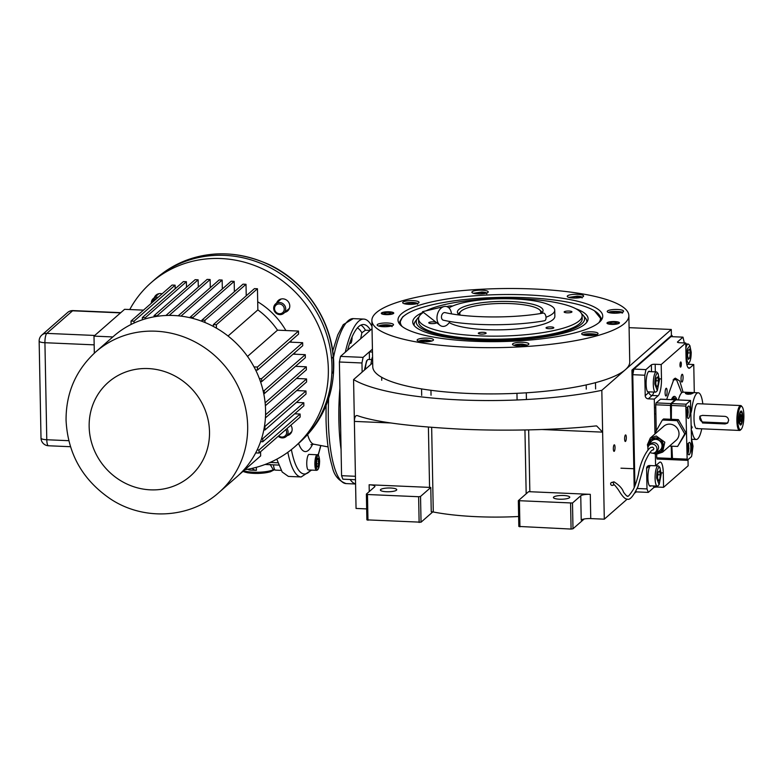 <?xml version="1.0" encoding="UTF-8"?>
<svg xmlns="http://www.w3.org/2000/svg" width="783" height="783" viewBox="0 0 783 783"><rect width="100%" height="100%" fill="white"/><g stroke="black" fill="none" stroke-linecap="round" stroke-linejoin="round"><path stroke-width="1.17" d="M372.688 362.842L353.573 379.589L356.05 508.441L366.659 508.901M584.167 518.992L572.99 528.779L571.081 529.063L518.826 526.44L518.336 500.67L528.574 491.695A7.791 1.791 -1.1 0 1 529.846 491.724L590.294 494.337A7.791 1.791 178.9 0 0 580.751 495.776L581.221 520.029A7.791 1.791 -1.1 0 1 590.754 518.591L604.3 519.178L627.203 499.114M518.64 516.506A104.374 23.95 178.9 0 1 433.283 511.994A7.791 1.791 -1.1 0 0 431.247 511.72L430.777 487.466A7.791 1.791 -1.1 0 0 429.564 487.388L428.409 427.166M429.564 487.388L369.126 484.775A7.791 1.791 178.9 0 1 374.9 486.39A7.791 1.791 178.9 0 1 374.636 486.86L366.375 494.093L367.481 494.513L418.631 496.725L420.54 496.432L430.777 487.466M633.897 369.087L645.936 369.605L651.368 364.849A3.112 0.714 178.9 0 1 655.185 364.271L661.204 364.526L685.771 343.013L679.752 342.748A3.112 0.714 178.9 0 1 677.442 342.102A3.112 0.714 178.9 0 1 677.549 341.917L682.982 337.15L670.943 336.631L633.897 369.087L632.781 374.695L634.915 485.871L632.693 370.144L672.157 335.574L671.403 335.545L671.285 329.477L629.092 327.656M614.126 444.901A3.269 0.832 -87.5 0 1 614.332 444.813A3.269 0.832 -87.5 0 1 615.037 447.729A3.269 0.832 -87.5 0 1 614.254 451.272A3.269 0.832 -87.5 0 1 614.048 451.351A3.269 0.832 -87.5 0 1 613.343 448.444A3.269 0.832 -87.5 0 1 614.126 444.901M625.402 435.025A3.269 0.832 -87.5 0 1 625.607 434.937A3.269 0.832 -87.5 0 1 626.312 437.854A3.269 0.832 -87.5 0 1 625.529 441.387A3.269 0.832 -87.5 0 1 625.323 441.475A3.269 0.832 -87.5 0 1 624.619 438.558A3.269 0.832 -87.5 0 1 625.402 435.025M604.3 519.178L601.824 390.326L671.285 329.477M580.751 495.776L572.5 503.009L572.99 528.779M432.793 511.906L421.039 522.202L420.54 496.432M421.039 522.202L366.875 519.863L366.375 494.093M380.665 489.532A8.182 1.879 -1.1 0 0 380.391 490.031A8.182 1.879 -1.1 0 0 387.516 491.753A8.182 1.879 -1.1 0 0 396.462 490.207A8.182 1.879 -1.1 0 0 396.746 489.708A8.182 1.879 -1.1 0 0 389.611 487.985A8.182 1.879 -1.1 0 0 380.665 489.532M391.03 422.986L354.376 421.401C354.542 416.918 355.619 415.019 357.586 415.685C375.028 421.949 409.548 426.441 461.148 429.182C510.555 431.404 563.104 429.495 595.442 425.972L596.656 425.932L602.626 432.138L542.032 429.515M353.573 379.589A157.833 36.224 -1.1 0 0 601.824 390.326M553.689 497.009A8.182 1.879 -1.1 0 0 553.405 497.508A8.182 1.879 -1.1 0 0 560.54 499.231A8.182 1.879 -1.1 0 0 569.486 497.694A8.182 1.879 -1.1 0 0 569.76 497.195A8.182 1.879 -1.1 0 0 562.634 495.473A8.182 1.879 -1.1 0 0 553.689 497.009M518.336 500.67L572.5 503.009M571.081 529.063L570.592 503.293M519.932 526.851L519.432 501.081M419.13 522.496L418.631 496.725M367.971 520.284L367.481 494.513M401.473 313.807A102.387 23.5 178.9 0 1 526.832 294.897A102.387 23.5 178.9 0 1 602.401 318.143A102.387 23.5 178.9 0 1 599.259 322.361A102.387 23.5 178.9 0 1 491.616 341.662A102.387 23.5 178.9 0 1 398.41 322.058A102.387 23.5 178.9 0 1 401.473 313.807M598.819 322.733A100.087 22.971 -1.1 0 0 599.484 315.334A100.087 22.971 -1.1 0 0 526.284 297.697A100.087 22.971 -1.1 0 0 403.744 316.175A100.087 22.971 -1.1 0 0 401.219 319.141L400.093 321.099A101.252 23.236 -1.1 0 0 399.242 323.585L402.628 316.89L406.132 314.375M594.385 310.753L601.647 319.67M371.876 320.55L372.767 366.787A128.52 29.5 -1.1 0 0 484.785 393.878A128.52 29.5 -1.1 0 0 625.382 369.693A128.52 29.5 -1.1 0 0 629.747 361.854L628.857 315.618A128.52 29.5 -1.1 0 0 516.839 288.536A128.52 29.5 -1.1 0 0 376.241 312.72A128.52 29.5 -1.1 0 0 371.876 320.55A128.52 29.5 -1.1 0 0 483.894 347.642A128.52 29.5 -1.1 0 0 624.491 323.457A128.52 29.5 -1.1 0 0 628.857 315.618M381.507 312.946A6.235 1.429 178.9 0 1 388.329 311.771A6.235 1.429 178.9 0 1 393.761 313.083A6.235 1.429 178.9 0 1 393.546 313.464A6.235 1.429 178.9 0 1 386.733 314.639A6.235 1.429 178.9 0 1 381.301 313.327A6.235 1.429 178.9 0 1 381.507 312.946M607.187 322.713A6.235 1.429 178.9 0 1 614.009 321.539A6.235 1.429 178.9 0 1 619.441 322.85A6.235 1.429 178.9 0 1 619.226 323.232A6.235 1.429 178.9 0 1 612.404 324.407A6.235 1.429 178.9 0 1 606.982 323.085A6.235 1.429 178.9 0 1 607.187 322.713M377.435 324.505A8.182 1.879 -1.1 0 0 377.161 325.004A8.182 1.879 -1.1 0 0 384.287 326.726A8.182 1.879 -1.1 0 0 393.232 325.19A8.182 1.879 -1.1 0 0 393.516 324.691A8.182 1.879 -1.1 0 0 386.381 322.968A8.182 1.879 -1.1 0 0 377.435 324.505M417.408 339.656A8.182 1.879 -1.1 0 0 417.133 340.155A8.182 1.879 -1.1 0 0 424.259 341.887A8.182 1.879 -1.1 0 0 433.205 340.341A8.182 1.879 -1.1 0 0 433.488 339.842A8.182 1.879 -1.1 0 0 426.353 338.119A8.182 1.879 -1.1 0 0 417.408 339.656M512.787 343.786A8.182 1.879 -1.1 0 0 512.503 344.285A8.182 1.879 -1.1 0 0 519.638 346.008A8.182 1.879 -1.1 0 0 528.584 344.471A8.182 1.879 -1.1 0 0 528.858 343.972A8.182 1.879 -1.1 0 0 521.732 342.249A8.182 1.879 -1.1 0 0 512.787 343.786M581.975 333.352A8.182 1.879 -1.1 0 0 581.691 333.852A8.182 1.879 -1.1 0 0 588.826 335.574A8.182 1.879 -1.1 0 0 597.772 334.038A8.182 1.879 -1.1 0 0 598.046 333.538A8.182 1.879 -1.1 0 0 590.92 331.816A8.182 1.879 -1.1 0 0 581.975 333.352M607.5 310.988A8.182 1.879 -1.1 0 0 607.226 311.487A8.182 1.879 -1.1 0 0 614.352 313.21A8.182 1.879 -1.1 0 0 623.297 311.673A8.182 1.879 -1.1 0 0 623.571 311.174A8.182 1.879 -1.1 0 0 616.446 309.451A8.182 1.879 -1.1 0 0 607.5 310.988M567.528 295.827A8.182 1.879 -1.1 0 0 567.254 296.326A8.182 1.879 -1.1 0 0 574.379 298.059A8.182 1.879 -1.1 0 0 583.325 296.512A8.182 1.879 -1.1 0 0 583.609 296.013A8.182 1.879 -1.1 0 0 576.474 294.291A8.182 1.879 -1.1 0 0 567.528 295.827M472.149 291.707A8.182 1.879 -1.1 0 0 471.875 292.206A8.182 1.879 -1.1 0 0 479 293.928A8.182 1.879 -1.1 0 0 487.946 292.392A8.182 1.879 -1.1 0 0 488.23 291.893A8.182 1.879 -1.1 0 0 481.105 290.17A8.182 1.879 -1.1 0 0 472.149 291.707M402.961 302.14A8.182 1.879 -1.1 0 0 402.687 302.639A8.182 1.879 -1.1 0 0 409.812 304.362A8.182 1.879 -1.1 0 0 418.758 302.825A8.182 1.879 -1.1 0 0 419.042 302.326A8.182 1.879 -1.1 0 0 411.917 300.603A8.182 1.879 -1.1 0 0 402.961 302.14M601.628 319.699A101.252 23.236 -1.1 0 0 600.678 317.242L599.484 315.334M401.219 319.141A100.087 22.971 -1.1 0 0 402.168 326.511M423.221 312.221A87.686 20.123 -1.1 0 0 415.724 316.694A87.686 20.123 178.9 0 0 413.316 324.25A87.686 20.123 178.9 0 0 493.975 340.556A87.686 20.123 178.9 0 0 585.097 324.025A87.686 20.123 -1.1 0 0 587.593 320.903A87.686 20.123 -1.1 0 0 575.779 308.708M414.207 325.591A86.365 19.82 178.9 0 1 415.44 321.216L417.496 318.505A84.212 19.33 178.9 0 1 419.003 316.9M581.622 313.777A84.212 19.33 -1.1 0 1 583.188 315.324A84.212 19.33 -1.1 0 1 581.749 323.878A84.212 19.33 178.9 0 1 482.181 339.568A84.212 19.33 178.9 0 1 417.496 318.505M583.188 315.324L585.351 317.957A86.365 19.82 178.9 0 1 586.751 322.283M582.121 315.764L582.18 318.789A81.784 18.772 -1.1 0 1 579.4 323.78A81.784 18.772 178.9 0 1 489.933 339.166A81.784 18.772 178.9 0 1 418.641 321.93L418.582 318.896A81.784 18.772 -1.1 0 0 479.216 335.848A81.784 18.772 178.9 0 0 582.121 315.764A81.784 18.772 178.9 0 0 521.498 298.812A81.784 18.772 -1.1 0 0 426.089 310.822M459.425 314.991A42.84 9.836 178.9 0 1 457.409 312.084A42.84 9.836 178.9 0 1 511.309 301.563A42.84 9.836 178.9 0 1 543.069 310.44A42.84 9.836 178.9 0 1 541.161 313.425M460.042 312.437A42.84 9.836 -1.1 0 0 458.241 313.963A42.84 9.836 -1.1 0 1 458.642 313.533L460.874 311.35A40.501 9.298 -1.1 0 0 460.375 315.109M460.874 311.35A40.501 9.298 -1.1 0 1 461.148 311.086A40.501 9.298 178.9 0 1 500.65 303.481A40.501 9.298 178.9 0 1 539.575 309.833L541.885 311.937A42.84 9.836 178.9 0 1 542.296 312.358A42.84 9.836 -1.1 0 0 540.446 310.89M423.417 312.368A81.784 18.772 -1.1 0 0 418.582 318.896M448.982 307.934A54.526 12.508 -1.1 0 1 514.333 298.92A54.526 12.508 178.9 0 1 554.746 310.215A54.526 12.508 178.9 0 1 546.005 317.232M554.746 310.215L554.863 316.283A54.526 12.508 178.9 0 1 486.263 329.672A54.526 12.508 -1.1 0 1 449.207 322.586M452.633 306.036A3.895 0.891 -1.1 0 0 451.791 305.977A3.895 0.891 -1.1 0 0 447.015 306.691M448.649 307.641A3.895 0.891 -1.1 0 0 449.334 307.709M436.043 322.224A3.895 0.891 -1.1 0 0 433.665 321.852A3.895 0.891 -1.1 0 0 428.761 322.802A3.895 0.891 -1.1 0 0 431.648 323.614A3.895 0.891 -1.1 0 0 436.552 322.655A3.895 0.891 -1.1 0 0 436.552 322.625M481.222 334.087A3.895 0.891 -1.1 0 0 486.126 333.127A3.895 0.891 -1.1 0 0 483.238 332.325A3.895 0.891 -1.1 0 0 478.335 333.274A3.895 0.891 -1.1 0 0 481.222 334.087M548.922 328.684A3.895 0.891 -1.1 0 0 553.816 327.725A3.895 0.891 -1.1 0 0 550.929 326.922A3.895 0.891 -1.1 0 0 546.035 327.881A3.895 0.891 -1.1 0 0 548.922 328.684M567.039 312.809A3.895 0.891 -1.1 0 0 571.942 311.859A3.895 0.891 -1.1 0 0 569.055 311.047A3.895 0.891 -1.1 0 0 564.151 312.006A3.895 0.891 -1.1 0 0 567.039 312.809M417.515 304.284C418.161 303.334 416.546 302.718 412.661 302.444C408.56 302.375 405.76 302.796 404.273 303.716L404.273 303.716M415.039 304.019L414.07 303.207L409.724 303.021L406.553 303.814L407.023 304.205M409.724 303.021L409.754 304.362M414.07 303.207L414.09 304.147M391.989 326.648C392.635 325.689 391.02 325.082 387.135 324.808C383.034 324.73 380.235 325.16 378.747 326.071L378.747 326.071M389.513 326.384L388.544 325.571L384.199 325.385L381.018 326.168L381.497 326.57M384.199 325.385L384.228 326.726M388.544 325.571L388.564 326.511M514.088 345.362L514.088 345.362C515.586 344.442 518.375 344.021 522.486 344.089L527.321 345.107M524.59 345.704L525.05 345.293L521.879 344.628L517.534 344.97L516.565 345.822M521.879 344.628L521.899 345.959M517.534 344.97L517.553 345.92M622.045 313.131C626.508 311.389 608.557 310.616 608.812 312.564L608.802 312.564M619.578 312.867L618.609 312.055L614.264 311.869L611.083 312.662L611.562 313.063M614.264 311.869L614.293 313.21M618.609 312.055L618.629 312.994M486.703 293.85C487.349 292.891 485.734 292.284 481.848 292.01L473.461 293.282M483.953 293.625L484.423 293.214L481.242 292.548L476.896 292.891L475.927 293.742M476.896 292.891L476.916 293.84M481.242 292.548L481.271 293.879M418.719 341.231L418.719 341.231C420.207 340.311 423.006 339.891 427.107 339.969L431.942 340.977M429.211 341.584L429.681 341.173L426.5 340.497L422.154 340.85L421.185 341.701M426.5 340.497L426.52 341.838M422.154 340.85L422.174 341.789M596.519 335.496C600.982 333.754 583.032 332.981 583.276 334.918L583.276 334.918M594.043 335.232L593.083 334.419L588.738 334.233L585.557 335.016L586.036 335.418M588.738 334.233L588.757 335.574M593.083 334.419L593.093 335.359M582.072 297.971C582.728 297.021 581.103 296.405 577.228 296.14L568.84 297.403M579.332 297.755L579.802 297.344L576.621 296.669L572.275 297.021L571.306 297.873M572.275 297.021L572.295 297.961M576.621 296.669L576.64 298.01M382.241 313.141A5.334 1.223 -1.1 0 1 382.378 312.985A5.334 1.223 178.9 0 1 387.849 311.977A5.334 1.223 178.9 0 1 392.802 312.936A5.334 1.223 178.9 0 1 392.674 313.425A5.334 1.223 -1.1 0 1 386.489 314.423A5.334 1.223 -1.1 0 1 382.241 313.141L381.82 313.885M390.688 313.347A3.269 0.754 -1.1 0 0 390.795 313.141A3.269 0.754 -1.1 0 0 387.947 312.456A3.269 0.754 -1.1 0 0 384.365 313.073A3.269 0.754 -1.1 0 0 384.257 313.269A3.269 0.754 -1.1 0 0 387.105 313.954A3.269 0.754 -1.1 0 0 390.688 313.347M618.482 322.704A5.334 1.223 -1.1 0 1 618.355 323.193A5.334 1.223 178.9 0 1 612.169 324.191A5.334 1.223 178.9 0 1 607.921 322.899A5.334 1.223 178.9 0 1 608.058 322.743A5.334 1.223 -1.1 0 1 613.529 321.744A5.334 1.223 -1.1 0 1 618.482 322.704L618.942 323.428M610.045 322.831A3.269 0.754 -1.1 0 0 609.937 323.036A3.269 0.754 -1.1 0 0 612.786 323.722A3.269 0.754 -1.1 0 0 616.368 323.105A3.269 0.754 -1.1 0 0 616.475 322.909A3.269 0.754 -1.1 0 0 613.627 322.214A3.269 0.754 -1.1 0 0 610.045 322.831M539.575 309.833A40.501 9.298 178.9 0 1 540.211 313.582M362.137 372.091L361.961 362.979L363.087 357.371L372.424 349.189L369.322 351.9L369.468 359.495M372.042 363.41L370.985 363.371L371.005 364.32M369.322 351.9L372.483 352.037M370.985 363.371L372.111 357.762M365.358 369.273A10.13 2.594 -87.5 0 1 367.667 359.779A10.13 2.594 -87.5 0 1 367.746 359.71A10.13 2.594 -87.5 0 1 368.372 359.446L371.749 359.593M364.438 370.075L366.561 360.875M666.676 399.428L673.967 378.992L675.347 378.16L679.82 381.076L683.06 392.146M688.012 459.65L688.13 465.797L663.563 487.32L657.544 487.055A3.112 0.714 -1.1 0 0 653.727 487.633L648.295 492.399L636.256 491.871L635.982 491.127M632.781 374.695L644.81 375.214L645.212 395.679A3.112 2.926 48.8 0 0 648.275 398.841L654.294 399.095L658.121 395.748L652.102 395.484L648.275 398.841M637.205 488.484L646.993 488.905L646.601 468.44A3.112 2.926 48.8 0 1 649.557 465.542L655.577 465.797L655.351 454.052M654.96 433.968L654.294 399.095M645.936 369.605L644.81 375.214M684.322 342.954L682.982 337.15M687.474 364.252A3.112 2.926 -131.2 0 0 687.738 364.271L686.926 364.976M694.296 392.626L693.758 364.526L687.738 364.271M646.993 488.905L648.295 492.399M650.33 465.572A10.512 2.692 92.5 0 0 647.913 477.053A10.512 2.692 92.5 0 0 650.184 486.204A10.512 2.692 92.5 0 0 650.83 485.93A10.512 2.692 92.5 0 0 650.918 485.851M655.577 465.797L659.403 462.45A14.016 3.582 -87.5 0 1 660.265 462.087A14.016 3.582 -87.5 0 1 663.289 472.912L661.155 472.824M680.603 362.03A2.574 0.656 92.5 0 0 679.987 364.809A2.574 0.656 92.5 0 0 680.544 367.1A2.574 0.656 92.5 0 0 680.701 367.031A2.574 0.656 92.5 0 0 681.318 364.252A2.574 0.656 92.5 0 0 680.77 361.961A2.574 0.656 92.5 0 0 680.603 362.03M663.563 487.32L663.289 472.912M693.758 364.526L689.931 367.883A14.016 3.582 -87.5 0 1 689.06 368.245A14.016 3.582 -87.5 0 1 686.045 357.41L685.771 343.013M661.204 364.526L661.478 378.933A14.016 3.582 -87.5 0 1 658.121 395.748M681.993 374.382A3.895 0.998 92.5 0 0 681.053 378.59A3.895 0.998 92.5 0 0 681.895 382.055A3.895 0.998 92.5 0 0 682.13 381.957A3.895 0.998 92.5 0 0 683.07 377.749A3.895 0.998 92.5 0 0 682.228 374.274A3.895 0.998 92.5 0 0 681.993 374.382M666.039 388.348A3.895 0.998 92.5 0 0 665.11 392.557A3.895 0.998 92.5 0 0 665.951 396.022A3.895 0.998 92.5 0 0 666.186 395.924A3.895 0.998 92.5 0 0 667.126 391.715A3.895 0.998 92.5 0 0 666.284 388.241A3.895 0.998 92.5 0 0 666.039 388.348M649.988 371.631A10.512 2.692 92.5 0 0 649.283 371.211A10.512 2.692 92.5 0 0 648.637 371.485A10.512 2.692 92.5 0 0 646.102 382.858A10.512 2.692 92.5 0 0 648.373 392.224A10.512 2.692 92.5 0 0 649.029 391.95A10.512 2.692 92.5 0 0 649.117 391.862M681.66 392.831L676.473 379.657L681.66 392.831L676.473 379.657L675.475 378.992A36.605 9.367 92.5 0 0 674.525 378.561A36.605 9.367 92.5 0 1 675.475 378.992A36.605 9.367 92.5 0 0 674.525 378.561M673.566 399.721A15.582 3.984 -87.5 0 1 673.576 399.731A15.582 3.984 -87.5 0 1 674.212 399.555A15.582 3.984 -87.5 0 0 673.556 399.731A15.582 3.984 -87.5 0 1 673.576 399.731A15.582 3.984 -87.5 0 1 673.576 399.731A15.582 3.984 -87.5 0 1 674.212 399.555L676.845 399.663A15.582 3.984 92.5 0 0 676.189 399.839M676.473 379.647L675.475 378.992L676.473 379.647L673.086 379.921L676.473 379.657L673.086 379.921M671.452 399.643A18.753 4.796 -87.5 0 1 673.752 396.492A18.753 4.796 -87.5 0 0 671.452 399.643A18.753 4.796 -87.5 0 1 673.752 396.492A18.753 4.796 -87.5 0 1 676.884 399.673A18.753 4.796 -87.5 0 0 673.752 396.492A18.753 4.796 -87.5 0 1 676.884 399.673M672.998 397.04A18.038 4.62 -87.5 0 1 673.752 397.431A18.038 4.62 -87.5 0 0 672.998 397.04A18.038 4.62 -87.5 0 1 673.752 397.431L675.112 398.625A16.883 4.316 -87.5 0 1 675.876 399.624A16.883 4.316 -87.5 0 0 675.112 398.625A16.883 4.316 -87.5 0 1 675.876 399.624M672.411 399.682A16.883 4.316 -87.5 0 1 675.112 398.625L673.752 397.431L675.112 398.625A16.883 4.316 -87.5 0 0 672.411 399.682A16.883 4.316 -87.5 0 1 675.112 398.625M636.256 491.871L635.042 492.85M672.157 335.574L672.176 336.69M632.693 370.144L631.94 370.114L671.403 335.545M634.191 487.603L631.94 370.114M656.937 373.432C655.567 375.194 654.852 378.747 654.813 384.081L657.338 390.658L659.403 380.058L658.072 373.54L656.937 373.432M658.072 373.54L657.006 372.297A10.13 2.594 92.5 0 0 656.34 371.905A10.13 2.594 92.5 0 0 655.714 372.17A10.13 2.594 92.5 0 0 653.286 384.316A10.13 2.594 92.5 0 0 655.459 392.136A10.13 2.594 92.5 0 0 656.164 391.803L657.338 390.658M657.886 386.009L658.503 380.851L657.71 376.917L656.32 378.14L655.714 383.298L656.497 387.233L657.886 386.009L656.232 385.941M658.503 380.851L656.007 380.744M658.748 467.422C657.368 469.183 656.663 472.726 656.614 478.07L659.139 484.638L661.204 474.048L659.883 467.529L658.748 467.422M659.883 467.529L658.816 466.276A10.13 2.594 92.5 0 0 658.141 465.895A10.13 2.594 92.5 0 0 657.514 466.149A10.13 2.594 92.5 0 0 655.087 478.296A10.13 2.594 92.5 0 0 657.27 486.126A10.13 2.594 92.5 0 0 657.965 485.793L659.139 484.638M659.697 479.999L660.304 474.841L659.521 470.896L658.121 472.12L657.514 477.278L658.297 481.222L659.697 479.999L658.043 479.92M660.304 474.841L657.818 474.733M691.869 455.089L693.014 446.183L691.692 439.664M691.78 449.804L691.683 444.803M689.079 362.842C690.459 361.08 691.164 357.537 691.213 352.193L689.892 345.675L687.298 348.964L686.622 356.216C686.867 361.296 687.689 363.508 689.079 362.842L687.973 363.938A10.13 2.594 92.5 0 0 688.051 363.86M686.691 363.978A10.13 2.594 92.5 0 0 687.278 364.271A10.13 2.594 92.5 0 0 687.905 364.007A10.13 2.594 92.5 0 0 687.973 363.938M689.892 345.675L688.815 344.432A10.13 2.594 92.5 0 0 688.149 344.04A10.13 2.594 92.5 0 0 685.869 348.161M688.13 350.265L687.523 355.423L688.306 359.368L689.706 358.144L690.312 352.986L689.529 349.052L688.13 350.265M690.312 352.986L687.826 352.879M689.706 358.144L688.051 358.076M677.569 399.907L677.226 399.761A15.582 3.984 92.5 0 0 676.845 399.663M372.033 328.782L340.517 356.392L363.087 357.371M361.961 362.979L339.391 362L340.517 356.392M339.391 362L341.574 475.692L355.433 476.289M355.502 479.725L342.876 479.186L341.574 475.692M546.025 317.624A3.895 2.114 80.1 0 1 544.498 320.756C513.981 326.257 469.134 326.041 443.403 320.208A3.895 2.731 102.3 0 1 441.446 317.076A3.895 2.731 102.3 0 1 445.067 312.603C469.497 318.182 513.736 318.427 543.167 313.083A3.895 2.114 80.1 0 1 546.025 317.624M451.448 313.826A10.13 7.096 102.3 0 0 444.059 306.544A10.13 7.096 102.3 0 0 436.973 318.162A10.13 7.096 102.3 0 0 439.977 325.297A10.13 7.096 102.3 0 0 449.882 321.461M700.433 415.871A3.895 3.661 -131.2 0 0 703.565 422.057L726.135 423.026A3.895 3.661 -131.2 0 0 727.994 422.605M702.517 422.967L725.087 423.946L727.505 423.153L728.611 420.461C728.396 418.102 727.172 416.742 724.941 416.37L702.371 415.391L699.806 416.311L702.517 422.967L703.565 422.057M741.08 429.397A11.686 2.985 92.5 0 0 741.168 429.319A11.686 2.985 92.5 0 0 743.85 418.161A11.686 2.985 92.5 0 0 742.137 406.808A11.686 2.985 92.5 0 0 740.649 406.661A11.686 2.985 92.5 0 0 737.889 417.652L736.891 420.814L738.007 423.525A11.686 2.985 92.5 0 0 741.08 429.397M742.137 406.808L741.472 406.025A12.459 3.191 92.5 0 0 740.649 405.545A12.459 3.191 92.5 0 0 739.876 405.868A12.459 3.191 92.5 0 0 736.891 420.814A12.459 3.191 92.5 0 0 739.573 430.444A12.459 3.191 92.5 0 0 740.346 430.121A12.459 3.191 92.5 0 0 740.434 430.043A12.459 3.191 92.5 0 0 740.522 429.945M738.389 417.212L738.506 423.084A6.235 5.853 -131.2 0 1 738.389 417.212L737.889 417.652M738.506 423.084L738.007 423.525M742.675 416.439A7.008 1.791 92.5 0 0 741.168 411.026A7.008 1.791 92.5 0 0 739.054 419.619A7.008 1.791 92.5 0 0 740.561 425.032A7.008 1.791 92.5 0 0 742.675 416.439M740.972 423.711C741.883 422.575 742.353 420.236 742.372 416.703C742.215 413.336 741.677 411.878 740.757 412.347C738.8 413.698 739.035 425.776 740.972 423.711L740.327 424.347M740.542 411.418L741.501 412.416L740.757 412.347M740.092 420.481L740.933 421.528L741.707 419.071L741.638 415.577L740.796 414.53L740.092 420.481M741.638 415.577L740.483 415.519M741.707 419.071L740.062 419.003M317.232 454.766L309.099 454.414A7.791 1.997 92.5 0 0 306.75 463.957A7.791 1.997 92.5 0 0 308.433 469.976L316.557 470.329C318.475 470.123 319.493 467.001 319.601 460.972C319.17 456.137 318.378 454.071 317.232 454.766A7.791 1.997 92.5 0 0 314.874 464.309A7.791 1.997 92.5 0 0 316.557 470.329M287.831 452.29A77.889 19.927 92.5 0 0 301.181 476.964L288.398 476.416L282.164 471.992L276.8 459.181M269.998 464.26L273.189 469.594L275.518 470.133A10.13 2.594 -87.5 0 1 273.482 464.857M256.335 467.314L256.393 470.348L250.374 470.094A73.21 18.723 -87.5 0 1 250.227 470.084A73.21 18.723 -87.5 0 1 247.663 469.262M252.185 468.351A73.21 18.723 92.5 0 0 256.247 470.348A73.21 18.723 92.5 0 0 256.393 470.348M296.669 445.067A109.043 102.407 -131.2 0 0 303.824 438.46A109.043 102.407 -131.2 0 0 331.845 373.608L333.294 372.189A108.876 102.25 -131.2 0 0 333.421 364.614A108.876 102.25 -131.2 0 0 333.01 357.028L331.552 358.448A109.043 102.407 -131.2 0 0 267.717 266.435A109.043 102.407 -131.2 0 0 160.495 274.843A109.043 102.407 -131.2 0 0 153.008 281.068M157.921 294.496A7.008 6.587 48.8 0 1 158.186 293.879A7.008 6.587 -131.2 0 0 157.921 294.496M291.491 432.255A7.008 6.587 48.8 0 1 290.845 432.431A7.008 6.587 -131.2 0 0 291.491 432.255M280.265 299.791A7.008 6.587 48.8 0 1 280.529 299.175A7.008 6.587 -131.2 0 0 280.265 299.791M289.123 308.982A7.008 6.587 48.8 0 1 288.477 309.168A7.008 6.587 -131.2 0 0 289.123 308.982M331.914 372.131L333.294 372.189M316.831 465.631A4.483 1.145 -87.5 0 1 316.635 463.605A4.483 1.145 -87.5 0 1 316.743 461.295L316.753 461.265A4.483 1.145 -87.5 0 1 317.683 458.251A4.483 1.145 -87.5 0 1 317.702 458.221L317.712 458.212A4.483 1.145 -87.5 0 1 318.75 459.504L318.759 459.513A4.483 1.145 -87.5 0 1 318.847 463.869L318.838 463.908A4.483 1.145 -87.5 0 1 317.878 466.942L317.869 466.952A4.483 1.145 -87.5 0 1 317.301 466.893A4.483 1.145 -87.5 0 1 316.831 465.66L317.869 466.952M317.663 458.261L318.75 459.504M317.105 459.445L318.759 459.513L318.231 461.676L318.847 463.869L316.635 463.79M318.838 463.908L317.878 466.942M352.037 337.033A5.06 1.292 -87.5 0 1 352.047 337.15A5.06 1.292 -87.5 0 1 350.52 343.355A5.06 1.292 -87.5 0 1 349.884 342.621M158.107 297.315A6.235 5.853 -131.2 0 0 151.344 303.236M278.229 436.268A6.235 5.853 -131.2 0 0 286.96 428.614M273.678 308.306A6.235 5.853 -131.2 0 0 283.808 313.259A6.235 5.853 -131.2 0 0 282.046 303.138A6.235 5.853 -131.2 0 0 273.678 308.306M360.669 338.736L361.873 332.755A73.993 18.929 92.5 0 0 357.4 327.92M340.693 429.485A77.106 19.722 -87.5 0 1 340.282 408.207M347.574 350.207A77.106 19.722 -87.5 0 1 363.547 324.524A77.106 19.722 -87.5 0 1 370.496 330.132M339.9 388.231A82.558 21.121 92.5 0 0 338.873 420.256A82.558 21.121 92.5 0 0 341.075 449.462M350.138 479.499A82.558 21.121 92.5 0 0 355.58 483.894M371.994 326.442A82.558 21.121 92.5 0 0 363.782 319.082A82.558 21.121 92.5 0 0 345.274 352.223M156.59 298.646A5.041 4.727 -131.2 0 0 152.245 302.453M278.768 435.788A5.041 4.727 -131.2 0 0 285.795 429.632M274.53 308.629A5.041 4.727 -131.2 0 0 279.482 313.738A5.041 4.727 -131.2 0 0 284.258 309.05A5.041 4.727 -131.2 0 0 279.296 303.941A5.041 4.727 -131.2 0 0 274.53 308.629M361.873 332.755L365.416 330.211L370.173 330.416M143.475 310.137L124.605 309.314L93.999 336.122L94.322 353.172M112.821 336.944L93.999 336.122M257.705 301.778A75.941 71.312 48.8 0 1 285.873 330.514M290.875 340.83A75.941 71.312 48.8 0 1 291.403 342.2M294.574 352.849A75.941 71.312 48.8 0 1 294.868 354.219M296.297 365.612A75.941 71.312 48.8 0 1 296.326 366.356M154.3 297.677A7.008 6.587 48.8 0 1 162.11 293.811M276.644 302.962A7.008 6.587 48.8 0 1 289.788 305.957A7.008 6.587 48.8 0 1 284.855 312.339M290.826 425.228A7.008 6.587 48.8 0 1 287.214 435.612M151.178 282.634L154.799 279.453A109.043 102.407 48.8 0 1 267.708 266.435A109.043 102.407 48.8 0 1 331.963 366.033A109.043 102.407 48.8 0 1 298.499 443.501L294.878 446.682A109.043 102.407 -131.2 0 0 328.341 369.214A109.043 102.407 -131.2 0 0 264.086 269.606A109.043 102.407 -131.2 0 0 151.178 282.634A109.043 102.407 -131.2 0 0 129.753 309.539M244.873 469.722A109.043 102.407 -131.2 0 0 294.878 446.682M260.582 451.722L260.661 455.892L238.727 475.105M259.075 453.044L300.153 417.065L300.095 414.031L259.016 450.01L257.167 449.931A93.461 87.774 48.8 0 1 255.679 452.897L259.075 453.044L259.016 450.01M262.794 441.759L303.863 405.78L303.804 402.746L262.736 438.725L261.571 438.676A93.461 87.774 48.8 0 1 260.582 441.661L262.794 441.759L262.736 438.725M264.948 429.984L306.026 394.006L305.967 390.971L264.37 426.931A93.461 87.774 48.8 0 1 263.822 429.936L264.948 429.984L264.899 426.96M131.094 324.456A93.461 87.774 48.8 0 1 134.069 323.036L134.04 321.167L131.025 321.04L131.094 324.456A93.461 87.774 48.8 0 0 113.721 336.152L95.8 351.851A93.461 87.774 -131.2 0 1 192.579 340.683A93.461 87.774 -131.2 0 1 247.663 426.06A93.461 87.774 -131.2 0 1 218.976 492.458C190.142 518.512 143.759 520.979 110.697 499.094C82.626 480.028 67.749 453.709 66.056 420.148C65.987 392.802 75.902 370.036 95.8 351.851M134.069 323.036A93.461 87.774 48.8 0 1 142.359 319.797A93.461 87.774 48.8 0 1 145.344 318.867L145.325 317.692L142.32 317.565L142.359 319.797M145.344 318.867A93.461 87.774 48.8 0 1 154.075 316.812A93.461 87.774 48.8 0 1 157.08 316.322L157.07 315.794L154.055 315.666L154.075 316.812M157.08 316.322A93.461 87.774 48.8 0 1 166.045 315.49A93.461 87.774 48.8 0 1 167.542 315.441L166.045 315.49M167.542 315.441A93.461 87.774 48.8 0 1 179.581 315.96A93.461 87.774 48.8 0 1 181.088 316.146L179.581 315.96M181.088 316.146A93.461 87.774 48.8 0 1 190.103 317.751A93.461 87.774 48.8 0 1 193.127 318.495L193.107 317.36L190.093 317.223L190.103 317.751M193.127 318.495A93.461 87.774 48.8 0 1 201.945 321.314A93.461 87.774 48.8 0 1 204.98 322.498L204.94 320.276L201.926 320.139L201.945 321.314M204.98 322.498A93.461 87.774 48.8 0 1 213.407 326.472A93.461 87.774 48.8 0 1 216.441 328.155L216.382 324.73L213.368 324.602L213.407 326.472M216.441 328.155A93.461 87.774 48.8 0 1 254.025 366.894A93.461 87.774 48.8 0 1 255.63 369.997L257.48 370.075L257.421 367.041L254.025 366.894M255.63 369.997A93.461 87.774 48.8 0 1 259.369 378.571A93.461 87.774 48.8 0 1 260.485 381.644L261.639 381.693L261.581 378.669L259.369 378.571M260.485 381.644A93.461 87.774 48.8 0 1 263.068 390.6A93.461 87.774 48.8 0 1 263.734 393.653L264.253 393.683L264.194 390.648L263.068 390.6M263.734 393.653A93.461 87.774 48.8 0 1 265.124 402.765A93.461 87.774 48.8 0 1 265.261 404.292L265.124 402.765M265.261 404.292A93.461 87.774 48.8 0 1 265.574 410.361A93.461 87.774 48.8 0 1 265.496 416.419A93.461 87.774 48.8 0 1 265.408 417.926L306.593 381.947L306.544 378.923L265.554 414.824M306.544 378.923L296.483 378.483M265.231 402.775L306.31 366.796L306.368 369.821L265.368 405.731M306.31 366.796L295.485 366.327M264.194 390.648L305.272 354.67L305.331 357.694L264.253 393.683M305.272 354.67L293.096 354.141M261.581 378.669L302.659 342.69L302.718 345.714L261.639 381.693M302.659 342.69L289.407 342.112M257.421 367.041L298.499 331.062L298.558 334.096L257.48 370.075M298.499 331.062L277.505 330.162L247.516 356.431M277.505 330.162A77.889 73.142 48.8 0 0 257.861 309.902L228.049 336.015M257.861 309.902L257.45 288.751L216.382 324.73M257.45 288.751L254.446 288.624L213.368 324.602M246.234 295.808L246.009 284.298L204.94 320.276M246.009 284.298L243.004 284.16L201.926 320.139M234.371 291.716L234.176 281.381L193.107 317.36M234.176 281.381L231.171 281.244L190.093 317.223M222.333 288.986L222.157 280.05L181.088 316.029M222.157 280.05L219.152 279.923L178.172 315.823M210.284 287.684L210.128 279.531L169.157 315.422M210.128 279.531L207.113 279.394L166.045 315.383M198.285 287.136L198.138 279.815L157.07 315.794M198.138 279.815L195.133 279.688L154.055 315.666M186.501 287.244L186.403 281.714L145.325 317.692M186.403 281.714L183.388 281.586L142.32 317.565M175.177 288.78L175.108 285.188L134.04 321.167M175.108 285.188L172.103 285.061L131.025 321.04M265.525 417.926L265.496 416.419M265.408 417.926A93.461 87.774 48.8 0 1 264.37 426.931M305.967 390.971L296.747 390.58M263.822 429.936A93.461 87.774 48.8 0 1 261.571 438.676M303.804 402.746L296.414 402.433M260.582 441.661A93.461 87.774 48.8 0 1 257.167 449.931M300.095 414.031L294.711 413.796M255.679 452.897A93.461 87.774 48.8 0 1 236.897 476.759L218.976 492.458M691.409 430.19A9.347 2.388 -87.5 0 1 692.319 432.559A23.363 5.98 92.5 0 0 696.224 439.488A23.363 5.98 92.5 0 0 697.673 438.881A23.363 5.98 92.5 0 0 701.744 428.81M702.821 403.911A23.363 5.98 92.5 0 0 698.24 392.792A23.363 5.98 92.5 0 0 696.792 393.399A23.363 5.98 92.5 0 0 691.859 408.736A9.347 2.388 -87.5 0 1 691.066 412.592M698.24 392.792L683.197 392.146A23.363 5.98 92.5 0 0 681.748 392.753A23.363 5.98 92.5 0 0 678.352 399.937M685.516 392.919C685.145 393.565 686.065 394.015 688.277 394.28L693.033 393.242C693.405 392.802 692.495 392.557 690.283 392.518L685.379 393.174M697.467 428.272A12.459 3.191 -87.5 0 1 696.694 428.595A12.459 3.191 -87.5 0 1 694.002 417.496A12.459 3.191 -87.5 0 1 696.997 404.018A12.459 3.191 -87.5 0 1 697.77 403.695L740.649 405.545M691.702 393.849A3.895 0.891 -1.1 0 0 686.564 394.006M690.635 394.103L687.699 394.231M656.183 453.034L654.519 452.78L656.183 453.034C665.893 453.925 665.589 437.824 655.89 437.873L663.005 443.051L661.165 451.311L656.183 453.034M648.578 445.987L648.51 445.126C648.872 440.545 651.329 438.128 655.89 437.873L650.898 439.596L648.578 445.987M647.952 447.661L647.414 444.705L650.281 438.069L656.262 436.004L664.806 442.209L662.594 452.134L656.614 454.199L652.777 453.181M650.281 438.069L663.827 426.197A9.347 8.779 48.8 0 1 669.817 424.132A9.347 8.779 48.8 0 1 678.352 430.347A9.347 8.779 48.8 0 1 676.15 440.261L662.594 452.134M655.665 433.351L655.224 432.588L662.359 420.031L677.129 420.667L684.753 433.87L677.618 446.437L669.504 446.085M677.129 420.667L678.332 419.61L685.967 432.813L677.618 446.437M684.753 433.87L685.967 432.813M662.359 420.031L663.563 418.964L678.332 419.61M691.36 428.076L692.201 427.342L691.32 425.815M691.379 428.8L692.201 427.342M612.14 482.367A1.556 1.488 -121.6 0 0 610.701 484.276A1.556 1.488 -121.6 0 0 612.962 485.225A1.556 1.488 -121.6 0 0 612.14 482.367M652.445 450.147C654.314 449.168 654.294 448.15 652.386 447.113L651.485 447.377C649.322 446.564 640.915 458.535 638.39 474.429C636.833 480.801 635.16 485.773 633.388 489.355C629.698 495.101 627.702 497.322 627.418 496.001C627.32 496.716 626.028 495.453 623.552 492.213C622.465 488.602 619.275 485.147 613.989 481.839L611.327 482.573M650.135 452.408A4.669 4.385 48.8 0 0 652.493 453.171A4.669 4.385 -131.2 0 0 656.594 447.181A4.669 4.385 -131.2 0 0 652.327 444.078A4.669 4.385 48.8 0 0 648.177 449.951M655.488 452.143L657.103 450.734A4.669 4.385 -131.2 0 0 653.932 442.669A4.669 4.385 48.8 0 0 650.937 443.697L649.332 445.116M656.115 451.595L657.064 451.488A6.235 5.853 -131.2 0 0 655.919 439.39A6.235 5.853 -131.2 0 0 650.193 443.638L649.959 444.558M671.344 419.306L671.452 403.568L675.866 399.878M672.528 459.66L671.863 446.183M685.82 406.074L687.18 460.335L691.506 456.597L691.878 454.727L690.518 400.465L686.192 404.204L685.82 406.074L671.08 405.437M689.314 454.659A6.235 1.595 92.5 0 0 690.812 447.915A6.235 1.595 92.5 0 0 689.471 442.366A6.235 1.595 92.5 0 0 689.079 442.532A6.235 1.595 92.5 0 0 687.582 449.266A6.235 1.595 92.5 0 0 688.932 454.815A6.235 1.595 92.5 0 0 689.314 454.659M688.619 418.269A6.235 1.595 92.5 0 0 690.117 411.535A6.235 1.595 92.5 0 0 688.766 405.986A6.235 1.595 92.5 0 0 688.384 406.142A6.235 1.595 92.5 0 0 686.887 412.886A6.235 1.595 92.5 0 0 688.228 418.435A6.235 1.595 92.5 0 0 688.619 418.269M687.631 451.008L688.326 449.305L687.836 446.134M686.936 414.628L687.621 412.925L687.131 409.754M688.277 446.682L687.758 446.662M688.326 449.305L687.582 449.276M687.572 410.302L687.063 410.282M687.621 412.925L686.887 412.895M670.747 419.277L670.473 405.408L655.733 404.772L656.232 430.807M656.683 454.199L656.751 457.83L671.491 458.466L671.256 446.163M657.182 458.995L656.751 457.83M655.733 404.772L656.105 402.902L660.519 399.213M671.491 458.466L672.205 459.386M670.473 405.408L670.855 403.548L675.171 399.8L660.431 399.164M369.126 484.775L369.253 491.567M590.754 518.591L590.294 494.337M529.846 491.724L528.662 429.896M526.176 493.799L524.943 429.965M433.283 511.994L431.658 427.42M646.601 468.44L649.9 465.552M653.697 485.969L653.727 487.633M649.43 391.872L645.212 395.679M649.029 392.322A3.112 2.926 -131.2 0 0 652.102 395.484A14.016 3.582 -87.5 0 0 653.883 392.068M651.368 364.849L651.505 371.7M655.185 364.271L655.332 371.856M661.478 378.933L659.355 378.835M689.931 367.883L688.228 367.804M657.524 486.086L657.544 487.055M656.379 465.092A14.016 3.582 -87.5 0 1 656.555 465.826M725.087 423.946L726.135 423.026M312.642 444.127A52.344 13.389 -87.5 0 1 298.587 443.423M291.374 449.599A74.777 19.125 92.5 0 0 310.812 470.074M318.035 455.06A74.777 19.125 92.5 0 0 320.727 445.507M273.365 469.663A17.138 3.935 178.9 0 1 259.261 472.208A17.138 3.935 178.9 0 1 243.64 470.798M305.536 436.718C324.514 416.762 333.92 392.577 333.754 364.154C333.441 322.89 306.73 281.958 268.686 264.38C230.545 247.751 195.133 250.756 162.453 273.375A108.857 102.23 48.8 0 1 272.924 266.739A108.857 102.23 48.8 0 1 333.627 364.418A108.857 102.23 48.8 0 1 305.536 436.718L303.824 438.46M310.92 444.695L313.777 444.196A44.631 11.412 -87.5 0 1 307.602 434.545M271.075 471.464A15.582 3.572 178.9 0 1 244.609 471.973M316.019 464.133A6.851 1.752 92.5 0 0 317.918 469.252A6.851 1.752 92.5 0 0 319.562 461.03A6.851 1.752 92.5 0 0 317.663 455.912A6.851 1.752 92.5 0 0 316.019 464.133M355.58 484.002L346.115 483.591A82.558 21.121 -87.5 0 1 328.341 419.805A82.558 21.121 -87.5 0 1 328.664 398.508M333.45 357.802A82.558 21.121 -87.5 0 1 353.25 318.622L343.257 324.642L337.786 334.85L332.706 351.087M365.416 330.211A77.106 19.722 92.5 0 0 360.885 325.102M68.757 440.692L46.784 439.743A7.791 1.791 178.9 0 1 41.01 438.128A7.791 7.791 0 0 0 48.468 445.762A7.791 1.997 -87.5 0 1 46.784 439.743L44.925 342.719L94.166 344.853M39.15 341.104A7.791 1.791 -1.1 0 0 44.925 342.719A7.791 1.997 -87.5 0 1 46.794 333.382A7.791 7.311 -131.2 0 0 41.802 335.095A7.791 7.791 0 0 0 39.15 341.104L41.01 438.128M94.763 335.457L46.794 333.382L72.565 310.802A7.791 1.997 -87.5 0 1 73.044 310.597A7.791 7.791 0 0 0 67.573 312.525A7.791 7.311 48.8 0 1 72.565 310.802L120.533 312.877M209.511 431.815A62.307 58.519 -131.2 0 0 148.173 368.568A62.307 58.519 -131.2 0 0 89.154 426.608A62.307 58.519 -131.2 0 0 150.502 489.845A62.307 58.519 -131.2 0 0 209.511 431.815M690.988 408.697L691.859 408.736M691.448 432.529L692.319 432.559M672.098 458.495L686.838 459.132M686.192 404.204L671.452 403.568M675.68 399.868L690.43 400.505M687.777 453.073C689.246 453.435 689.011 441.103 687.611 443.981M687.082 416.693C688.551 417.055 688.316 404.723 686.906 407.6M670.855 403.548L656.105 402.902M660.333 399.203L675.083 399.839M381.722 380.264L381.673 377.289M526.421 399.369L526.293 392.802M517.074 399.545L516.956 393.32M431.041 395.239L430.944 390.296M421.694 395.425L421.577 388.916M595.609 388.936L595.481 382.662M586.261 389.112L586.183 384.913M392.802 312.936L393.262 313.66M607.921 322.899L607.5 323.643M366.503 360.934L367.667 359.779M647.668 391.803L655.459 392.136M648.539 371.563L656.34 371.905M620.958 468.185L633.829 468.733M649.469 485.783L657.27 486.126M655.596 465.777L658.141 465.895M685.791 343.933L688.149 344.04M686.75 364.252L687.278 364.271M439.977 325.297L422.526 311.673L444.059 306.544M741.168 429.319L740.434 430.043M696.694 428.595L739.573 430.444M256.247 470.348L250.227 470.084M242.896 471.454L247.8 472.824L257.95 473.451L270.096 471.904L274.089 469.908M270.096 462.44L277.887 462.782M265.055 464.495L278.709 465.082M275.518 470.133L281.156 470.377M301.181 476.964L311.536 470.113M318.211 455.207L320.883 445.547M162.453 273.375L160.495 274.843M313.777 444.196L328.077 446.907M326.08 405.496L326.031 419.159C326.442 438.353 328.469 454.003 332.109 466.091C333.812 475.007 338.481 480.84 346.115 483.591M158.832 293.703L153.253 298.587M291.756 431.639L286.167 436.522M289.387 308.365L283.808 313.259M281.175 298.989L275.596 303.882M363.782 319.082L353.25 318.622M70.45 446.711L48.468 445.762M67.573 312.525L41.802 335.095M120.778 312.662L73.044 310.597M696.224 439.488L691.575 439.283M653.335 449.882C651.671 449.393 648.892 453.396 645.026 461.911L637.91 486.752C633.29 496.285 629.747 500.406 627.281 499.114C625.137 499.3 622.26 496.314 618.629 490.187C615.34 485.617 613.755 483.874 613.852 484.951L612.962 485.225M687.18 460.335L672.431 459.699M690.518 400.465L675.778 399.829M655.792 407.679L654.461 407.62M655.909 413.913L654.578 413.864M687.924 453.151L688.913 448.6L688.326 443.941M687.229 416.771L688.218 412.22L687.631 407.551M671.834 459.67L657.084 459.034"/></g></svg>
